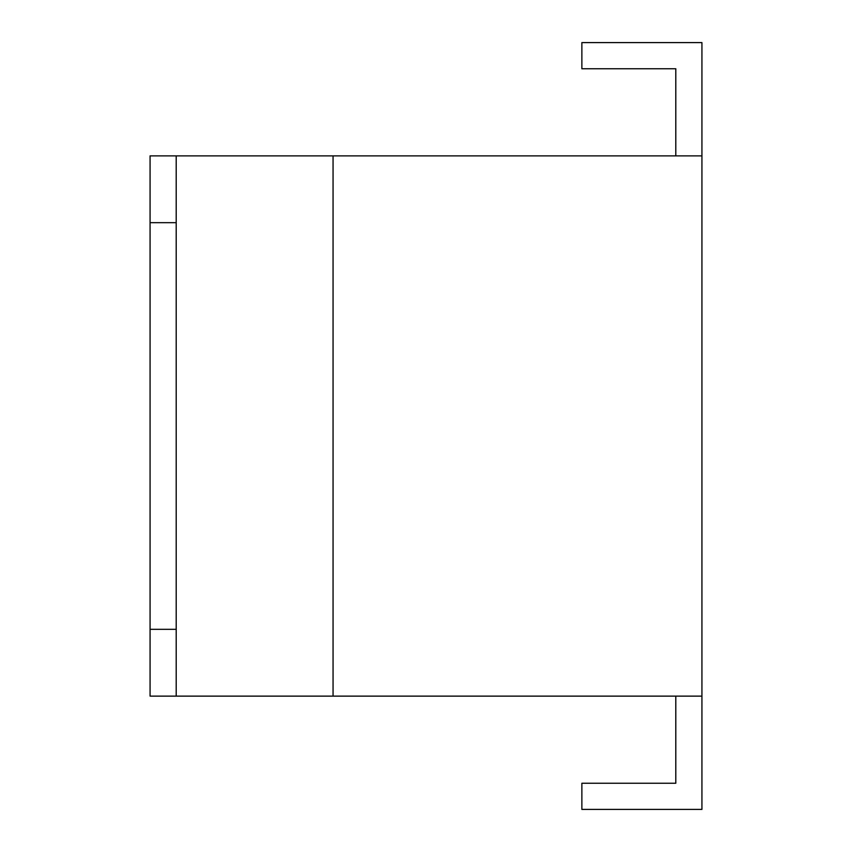 <?xml version="1.0" encoding="UTF-8"?>
<svg xmlns="http://www.w3.org/2000/svg" width="852" height="852" viewBox="0 0 852 852"><rect width="100%" height="100%" fill="white"/><g stroke="black" fill="none" stroke-linecap="round" stroke-linejoin="round"><path stroke-width="1.28" d="M675.796 155.873L675.796 68.746L581.873 68.746L581.873 42.6L701.931 42.6L701.931 155.873L150.069 155.873L150.069 696.127L701.931 696.127L701.931 155.873M701.931 696.127L701.931 809.4L581.873 809.4L581.873 783.254L675.796 783.254L675.796 696.127M333.057 696.127L333.057 155.873M176.204 155.873L176.204 222.681L150.069 222.681M176.204 696.127L176.204 222.681M176.204 629.319L150.069 629.319"/></g></svg>
